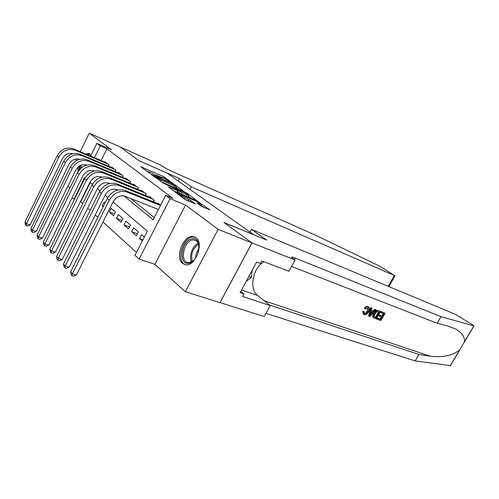 <?xml version="1.0" encoding="UTF-8"?>
<svg xmlns="http://www.w3.org/2000/svg" width="499" height="499" viewBox="0 0 499 499"><rect width="100%" height="100%" fill="white"/><g stroke="black" fill="none" stroke-linecap="round" stroke-linejoin="round"><path stroke-width="0.75" d="M172.716 183.189L163.267 176.453L140.687 166.691L149.881 173.334L148.902 171.893L150.891 172.598L161.445 178.324L160.391 176.864L164.109 178.318L172.716 183.189M196.02 237.655L193.013 236.439C183.414 234.861 174.631 257.546 182.547 263.441L186.04 264.832C195.67 266.054 204.122 243.038 196.02 237.655M91.086 155.133L88.859 153.461L85.878 154.066M78.1 166.965L77.931 171.787M201.284 206.255L209.985 209.904L198.047 201.633L174.956 191.915L184.83 199.357L195.34 203.985L190.949 200.604L185.017 197.847C180.682 195.789 178.692 194.535 179.035 194.08L195.433 200.879C199.662 202.887 201.627 204.128 201.34 204.596L196.874 202.881L201.284 206.255M251.951 242.882L220.009 302.625L185.335 291.734L218.157 229.359L251.951 242.882L223.889 222.467L253.586 234.673L167.265 173.165L139.059 160.747L120.034 146.912L89.271 133.189L111.414 149.712L96.887 143.338L100.249 145.876L106.929 148.802L172.754 198.246L165.674 195.315L170.09 198.646L139.115 259.056L134.998 255.276L147.342 231.149L113.042 201.964M218.157 229.359L185.566 205.039L170.09 198.646M184.175 191.591L173.577 183.919L150.835 174.163L161.888 182.06L184.175 191.591M187.537 193.668L197.161 200.785L174.139 191.08L167.907 186.726L178.318 191.061L175.542 188.878L162.424 182.74L185.547 192.583L187.537 193.668L187.325 194.086M89.271 133.189L80.227 151.677M76.678 158.919L75.58 161.165M142.29 241.023L139.558 238.628L142.907 239.819M131.63 231.667L133.601 227.787L138.348 231.904L136.358 235.815L131.63 231.667L137.412 233.75M123.939 224.918L125.879 221.094L130.482 225.086L128.524 228.941L123.939 224.918L129.534 226.958M116.485 218.369L118.382 214.595L122.854 218.468L120.933 222.273L116.485 218.369L121.899 220.365M109.244 212.013L111.115 208.289L115.45 212.05L113.566 215.805L109.244 212.013L114.489 213.965M103.193 206.698L102.22 205.838L103.399 206.287M108.327 166.061L108.925 164.863L104.802 161.645L104.628 162M115.331 171.6L115.955 170.359L111.714 167.04L111.527 167.408M122.542 177.307L123.191 176.01L118.824 172.598L118.631 172.978M129.971 183.177L130.644 181.836L126.147 178.324L125.948 178.717M137.624 189.233L138.329 187.836L133.688 184.212L133.483 184.624M145.508 195.477L146.244 194.024L141.467 190.287L141.248 190.718M153.636 201.92L154.409 200.405L149.482 196.55L149.251 196.999M106.929 148.802L101.135 160.522M130.863 198.577L154.26 217.626M157.509 203.473L157.746 203.012L160.597 205.239M90.232 182.559L80.744 201.733L82.772 203.58M87.73 208.095L90.2 210.341M95.24 214.932L97.879 217.327M103 221.993L136.452 252.444M95.39 199.843L97.218 196.244M102.22 205.838L104.054 202.17L105.033 203.018M139.558 238.628L141.566 234.692L144.311 237.075M185.566 205.039L154.927 264.333L185.335 291.734M154.927 264.333L139.115 259.056M80.744 201.733L80.395 201.602M74.413 199.375L72.174 197.573M67.976 185.984L70.01 187.811M124.076 195.97L153.149 219.803L165.674 195.315M93.219 170.67L93.8 171.145M100.573 176.696L101.297 177.288M108.158 182.915L109.032 183.638M115.986 189.339L117.028 190.188M100.249 145.876L94.43 157.684M86.065 165.331L86.29 164.882M88.959 155.37L90.625 156.068L96.887 143.338M84.955 178.074L84.543 177.725L73.958 199.207M107.815 197.523L105.089 195.203M99.95 190.83L97.392 188.653M92.334 184.349L89.939 182.31M160.241 176.846L156.206 175.099M148.758 171.881L145.814 170.608M178.748 189.271L175.823 187.144M174.681 184.861L153.449 175.592L161.04 180.045L174.357 185.765L176.197 186.408L174.681 184.861M188.198 196.138L191.142 198.278M187.1 194.841L188.603 195.365C188.884 194.922 186.963 193.718 182.852 191.759L177.276 189.62L181.96 192.658L187.1 194.841L186.37 196.257M187.555 196.762L187.98 196.562M180.139 193.618L177.812 192.04M188.329 201.097L186.701 200.405M204.11 207.703L200.929 205.388M72.848 153.773C68.419 152.763 64.964 154.353 62.475 158.545L30.146 224.98L27.657 226.047L26.166 225.554L25.58 224.918L24.95 222.149L57.204 155.676C61.246 149.051 66.698 146.781 73.571 148.858L105.994 162.574M24.95 222.149L26.422 223.745L58.813 157.048C62.868 150.399 68.344 148.116 75.23 150.199L107.715 163.922M26.166 225.554L26.422 223.745L30.146 224.98M108.283 166.048L108.888 164.838M79.796 169.317L80.414 165.431M81.674 164.944L80.969 168.182M90.119 154.035L86.969 154.528M79.478 165.936L78.892 170.384M188.491 263.266C177.75 265 181.761 239.776 192.29 238.803C203.212 236.526 199.263 262.605 188.491 263.266M199.014 246.132C198.44 242.383 196.787 240.318 194.055 239.932L192.851 239.969C183.632 240.755 179.341 262.686 188.485 262.63L189.346 262.605L193.886 260.247M198.964 248.989C196.681 251.565 195.589 254.577 195.683 258.02M195.44 237.243L192.57 237.006C182.216 237.88 175.985 261.913 185.441 264.769M246.2 281.43L251.197 277.463L252.176 270.321M248.795 276.602L251.197 277.463M179.521 178.53L191.385 186.913L395.021 275.766L380.076 266.36L315.58 235.197L172.579 171.631C167.683 169.379 163.591 167.153 160.304 164.951L119.997 146.893L138.953 160.672L179.521 178.53L178.255 180.994M191.385 186.913L190.088 189.427M381.448 311.844L385.097 313.21L381.018 311.544L380.4 312.305L380.962 312.698L381.448 311.844L381.018 311.544M383.238 313.553L381.698 315.83L379.065 314.857L378.585 315.717L379.334 316.241L379.82 315.387L379.065 314.857M381.111 316.89L380.113 319.079L377.281 318.05L376.932 318.998L377.356 319.298L377.843 318.443L377.281 318.05M380.481 311.482L378.242 310.503C376.502 309.985 374.892 310.871 373.42 313.166L372.716 316.665L373.77 317.913L373.24 317.04L374.175 313.696C375.529 311.314 377.026 310.347 378.672 310.802L380.481 311.482L376.252 318.898L373.77 317.913M365 308.619C366.204 307.128 367.395 306.548 368.568 306.897L368.156 306.611C366.927 306.23 365.636 306.735 364.289 308.12L365.599 309.143L364.289 308.12M368.019 307.708L367.264 310.921L365.755 312.985M363.409 311.719L364.282 311.763L362.723 311.233L363.347 314.133L363.765 314.426L363.409 311.719L362.723 311.233M450.485 365.636L415.18 360.945L418.973 354.44L430.4 356.249C442.644 357.652 452.356 355.606 459.535 350.111L464.463 341.771C464.912 337.062 461.993 332.821 455.706 329.047L448.071 326.09L437.155 323.258L291.559 266.454M376.103 309.842L369.815 316.572L368.998 316.272L371.206 308.002L371.98 308.295L371.256 310.827L373.445 311.638L375.342 309.555L376.103 309.842L374.917 309.255L372.741 311.145L371.318 310.615M371.98 308.295L370.782 307.708L368.574 315.973L368.998 316.272M251.459 229.359L455.456 314.339L472.572 324.787L473.838 325.916L441.01 316.653L292.445 256.997C291.067 256.86 291.728 257.771 294.447 259.729L252.001 242.919L224.032 222.573L266.641 240.088L251.459 229.359L249.993 232.116M295.015 260.129L288.921 271.288L261.794 260.908L260.422 263.46L256.636 262.025L240.144 292.695L243.98 293.973L242.626 296.487L270.209 305.594L264.233 316.541L220.009 302.625M220.053 302.668L252.001 242.919M437.155 323.258L441.01 316.653M415.18 360.945L265.961 313.378M269.472 305.001L418.973 354.44M270.209 305.594L257.59 295.445C248.745 289.052 252.918 267.626 264.027 261.763M243.98 293.973L240.836 291.397M364.282 311.763L364.719 313.796C365.973 313.977 367.077 313.197 368.019 311.457C368.967 309.941 369.092 308.762 368.405 307.933L365.599 309.143M368.019 311.457L367.264 310.921M364.719 313.796L364.27 313.472M369.085 307.166C370.027 308.207 369.915 309.729 368.755 311.719C367.407 314.014 365.886 314.994 364.189 314.651L363.765 314.426M368.568 306.897L368.156 306.611M371.038 314.308L372.741 312.424L370.982 311.775L369.896 315.561L371.038 314.308L370.389 313.846M375.342 309.555L374.917 309.255M373.445 311.638L372.741 311.145M371.206 308.002L370.782 307.708M371.817 312.081L370.439 313.684M379.277 312.075L376.739 311.763L374.886 313.983L374.244 316.952L376.028 317.788L379.277 312.075M378.672 310.802L378.242 310.503M374.175 313.696L373.42 313.166M373.24 317.04L372.716 316.665M373.682 317.838L373.24 317.526M378.61 311.819L375.466 317.395L374.437 317.021L374.999 317.414M376.028 317.788L375.466 317.395M379.82 315.387L382.452 316.354L383.906 313.802L380.962 312.698M382.452 316.354L381.698 315.83M377.843 318.443L380.675 319.472L381.966 317.208L379.334 316.241M380.675 319.472L380.113 319.079M385.097 313.21L380.893 320.583L377.356 319.298M79.778 159.343C75.243 158.208 71.675 159.805 69.062 164.146L36.165 231.492L33.639 232.571L32.136 232.085L31.531 231.424L30.894 228.617L63.716 161.233C67.82 154.509 73.341 152.189 80.27 154.266L112.942 168.001M30.894 228.617L32.41 230.264L65.375 162.649C69.498 155.9 75.031 153.567 81.979 155.644L114.708 169.386M32.136 232.085L32.41 230.264L36.165 231.492M115.257 171.569L115.887 170.309M86.913 165.094C82.279 163.815 78.593 165.425 75.86 169.916L42.365 238.198L39.795 239.295L38.28 238.809L37.656 238.123L37.013 235.279L70.428 166.959C74.6 160.142 80.183 157.765 87.175 159.842L120.091 173.59M37.013 235.279L38.573 236.975L72.137 168.419C76.328 161.576 81.93 159.187 88.934 161.258L121.912 175.012M38.28 238.809L38.573 236.975L42.365 238.198M122.436 177.257L123.097 175.935M94.267 171.026L94.161 170.982C89.452 169.629 85.691 171.257 82.865 175.866L48.759 245.115L46.145 246.219L44.617 245.733L43.974 245.034L43.326 242.146L77.345 172.866C81.593 165.942 87.238 163.516 94.292 165.587L127.451 179.341M43.326 242.146L44.935 243.899L79.11 174.369C83.377 167.427 89.04 164.982 96.107 167.046L129.328 180.806M44.617 245.733L44.935 243.899L48.759 245.115M129.821 183.121L130.52 181.736M101.852 177.145L101.522 177.008C96.775 175.66 92.964 177.326 90.088 182.01L55.352 252.238L52.694 253.361L51.154 252.881L50.486 252.157L49.831 249.226L84.487 178.954C88.803 171.93 94.517 169.448 101.628 171.506L135.036 185.266M49.831 249.226L51.491 251.034L86.308 180.507C90.643 173.459 96.376 170.964 103.499 173.016L136.963 186.776M51.154 252.881L51.491 251.034L55.352 252.238M137.431 189.158L138.167 187.711M109.699 183.464L109.113 183.227C104.322 181.886 100.467 183.595 97.542 188.348L62.15 259.592L59.45 260.728L57.89 260.247L57.21 259.505L56.543 256.53L91.853 185.241C96.245 178.112 102.027 175.573 109.2 177.619L142.851 191.373M56.543 256.53L58.252 258.395L93.731 186.851C98.141 179.69 103.942 177.133 111.134 179.178L144.841 192.926M57.89 260.247L58.252 258.395L62.15 259.592M145.278 195.383L146.045 193.868M117.801 189.988L116.953 189.645C112.125 188.316 108.221 190.063 105.245 194.891L69.168 267.177L66.423 268.331L64.851 267.857L64.14 267.084L63.473 264.071L99.457 191.735C103.929 184.493 109.78 181.892 117.016 183.925L150.91 197.666M63.473 264.071L65.238 265.992L101.397 193.394C105.888 186.121 111.764 183.501 119.012 185.534L152.962 199.269M64.851 267.857L65.238 265.992L69.168 267.177M153.361 201.808L154.172 200.218M158.426 209.486L125.049 196.275C120.178 194.953 116.23 196.743 113.198 201.646L76.416 275.011L73.621 276.178L72.031 275.71L71.301 274.912L70.621 271.855L107.316 198.44C111.87 191.086 117.795 188.416 125.087 190.443L159.218 204.16M70.621 271.855L72.449 273.839L109.325 200.155C113.897 192.77 119.835 190.082 127.145 192.103L160.478 205.469M72.031 275.71L72.449 273.839L76.416 275.011M160.591 177.9L160.759 177.569M149.064 172.928L149.238 172.592M162.643 177.688L163.267 176.453M164.645 178.561L165.181 177.494M175.349 185.341L175.529 184.979M153.324 176.141L153.524 175.748M154.409 176.939L154.609 176.546M160.397 181.299L161.04 180.045M173.671 187.1L174.357 185.765M176.995 192.29L177.731 190.861M185.347 192.963L185.547 192.583M177.083 190L177.276 189.62M179.166 193.026L179.927 191.547M181.231 194.08L181.96 192.658M199.444 204.921L199.874 204.097M184.399 199.045L185.017 197.847M188.073 200.978L188.859 199.463M190.275 201.908L190.949 200.604M197.841 202.026L198.047 201.633M199.862 203.168L200.087 202.744M73.571 148.858L75.23 150.199M57.204 155.676L58.813 157.048M191.454 261.963C188.61 256.511 192.57 245.614 198.246 243.256M198.558 244.042C192.664 248.514 190.549 254.347 192.196 261.551M388.241 286.339L394.378 275.535M430.4 356.249L264.214 300.772M294.385 259.686L295.346 257.921M450.254 365.798L459.535 350.111M464.463 341.771L473.838 325.916M241.572 290.038L257.59 295.445M80.27 154.266L81.979 155.644M63.716 161.233L65.375 162.649M87.175 159.842L88.934 161.258M70.428 166.959L72.137 168.419M94.292 165.587L96.107 167.046M77.345 172.866L79.11 174.369M101.628 171.506L103.499 173.016M84.487 178.954L86.308 180.507M109.2 177.619L111.134 179.178M91.853 185.241L93.731 186.851M117.016 183.925L119.012 185.534M99.457 191.735L101.397 193.394M125.087 190.443L127.145 192.103M107.316 198.44L109.325 200.155M88.859 153.461L89.995 153.942M160.036 177.557L160.248 177.145M148.54 172.61L148.752 172.192M153.212 176.06L153.418 175.654M175.461 187.842L176.197 186.408M177.563 192.527L178.318 191.061M187.849 196.824L188.603 195.365M176.896 189.869L177.095 189.47M200.698 205.831L201.34 204.596M178.661 194.81L178.892 194.367M189.626 263.029L189.052 262.83M197.51 241.235L194.055 239.932M395.021 275.766L388.858 286.594M455.706 329.047L448.389 326.171M292.04 257.746L292.445 256.997M450.385 365.811L459.872 349.755M464.363 342.158L473.956 325.941"/></g></svg>
